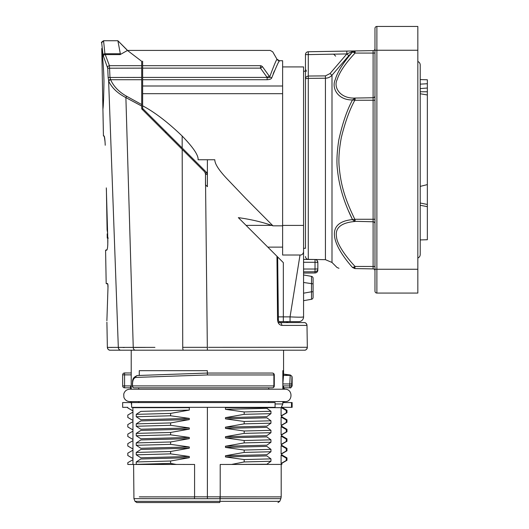 <?xml version="1.0" encoding="UTF-8"?>
<svg xmlns="http://www.w3.org/2000/svg" width="529" height="529" viewBox="0 0 529 529"><rect width="100%" height="100%" fill="white"/><g stroke="black" fill="none" stroke-linecap="round" stroke-linejoin="round"><path stroke-width="0.79" d="M138.704 389.212L138.704 387.81M268.745 387.81L268.745 389.212M267.581 387.81L134.194 387.81A1.904 1.68 -90 0 1 132.508 385.906L132.29 385.906A1.904 1.904 0 0 0 134.194 387.81L272.389 387.81A1.904 1.904 0 0 0 274.293 385.906L273.883 385.906A1.904 1.494 90 0 1 272.389 387.81L267.581 387.81M135.827 377.422C133.725 377.957 132.62 380.179 132.508 384.087L132.508 385.906L273.883 385.906L273.883 374.955L274.293 374.955A1.904 1.904 0 0 0 272.389 373.051A1.904 1.494 90 0 1 273.883 374.955L207.428 374.955L135.827 377.422A1.904 1.607 -93.6 0 1 137.401 375.517L207.394 373.051L207.428 374.955M267.066 373.051L207.394 373.051L207.394 374.955L207.394 373.051L272.389 373.051M207.394 373.051L207.302 370.67L139.279 370.67L139.279 375.405M282.843 389.212L282.843 370.67L283.57 370.67L283.531 375.405L290.203 375.392L289.793 383.955L282.843 383.928M131.218 374.387L131.218 350.198L283.57 350.198L283.57 370.67M131.218 374.426L131.218 389.212M130.57 387.81L124.573 387.81A1.904 1.904 0 0 1 122.668 385.906L122.668 374.863A1.904 1.904 0 0 1 124.573 372.958L131.245 372.965L124.573 372.965A1.904 1.904 -35.5 0 0 122.668 374.856L124.573 374.863L124.573 385.906L122.668 385.906A1.904 1.904 -90 0 0 124.573 387.81L124.573 385.906L130.57 385.906L130.57 389.212L129.79 389.212C126.643 389.423 124.632 391.037 123.746 394.059L123.885 397.259C124.91 399.984 126.881 401.432 129.79 401.59L284.999 401.59C292.729 402.159 293.231 389.02 284.999 389.212L284.218 389.212L284.218 387.81L290.236 387.81L284.218 387.81M283.736 387.81L283.498 385.906L283.498 389.212M282.843 383.961L283.531 375.405M292.107 377.296A1.904 1.904 -150.7 0 0 290.203 375.392L283.57 374.115L290.309 374.995L291.955 376.337L291.684 383.955L289.793 383.955L289.793 387.81A1.904 1.891 -90 0 0 291.684 385.906L283.498 385.906M305.782 347.302L307.329 347.295C306.86 349.352 305.907 350.317 304.473 350.198L110.217 350.198C108.505 350.039 107.552 349.1 107.361 347.394L106.97 326.009M118.476 347.493L119.091 347.493M123.039 347.507L124.441 347.507M134.67 347.467L145.382 347.408M154.931 347.374L107.361 347.394C107.87 349.385 108.822 350.324 110.217 350.198L109.523 350.112M304.473 350.198A2.857 2.857 90 0 0 307.329 347.295L208.439 347.335M223.225 347.328L250.31 347.322M258.741 347.315L265.069 347.315M271.562 347.315L275.933 347.308M282.678 347.308L286.625 347.308M292.788 347.302L295.116 347.302M297.933 347.302L301.484 347.302M108.967 347.414L112.161 347.441M107.361 347.394L106.898 322.187M107.585 283.57L107.526 283.544C107.916 283.881 108.068 285.303 107.982 287.802L106.884 320.739L107.982 287.802L107.817 284.139L106.184 283.544L107.552 283.551M107.784 244.993L107.757 238.083M107.394 225.275L107.089 229.553L106.389 189.091M106.316 187.888L107.837 240.728C107.83 246.666 107.427 249.827 106.633 250.217L105.582 250.217L106.184 283.544L107.817 284.139M105.066 141.825L104.273 136.257L103.433 135.953L101.76 48.509C101.555 48.489 103.572 62.204 103.968 81.063C103.744 96.933 103.393 106.283 102.924 109.113M104.061 135.953L103.466 135.953L104.061 135.953C104.57 136.297 104.96 139.398 105.231 145.25M102.024 51.412L101.965 50.81M101.912 50.281L101.806 49.197M304.142 322.584L279.709 322.584C279.252 322.769 278.816 321.811 278.386 319.701L277.546 319.695C277.771 323.06 279.2 324.965 281.845 325.408A2.857 2.136 -90 0 0 279.709 322.584L304.135 322.584C305.623 322.611 306.575 323.55 306.992 325.395C306.496 323.404 305.544 322.465 304.135 322.584A2.857 2.857 90 0 1 306.992 325.395L281.845 325.408L306.992 325.395L307.329 347.295M205.477 173.572L206.555 172.388L182.181 148.008L206.555 172.388L207.394 174.405L207.394 186.691L205.49 184.786L205.49 173.849L204.65 171.832L141.693 108.868L141.693 106.058L125.889 97.594A1.904 0.668 -63.4 0 1 126.662 96.285C118.979 91.953 113.636 86.432 110.621 79.714L109.986 77.406L109.443 65.682L104.914 53.753L103.565 40.733C101.641 42.003 101.006 42.677 101.647 42.763M207.394 186.691L206.442 185.739M198.077 159.758L207.394 159.758L198.077 159.758C198.593 155.407 193.283 147.492 182.148 136.013C167.825 122.239 154.66 112.174 142.645 105.82L142.645 109.82M142.645 61.179C123.409 46.75 123.409 46.75 142.645 61.179L142.645 79.714L267.132 79.714C269.909 79.575 271.456 78.914 271.774 77.737C276.495 66.211 279.074 60.544 279.504 60.729L279.504 60.729A2.857 2.857 28.8 0 1 277.031 59.301L277.031 59.301C276.217 60.008 273.791 65.841 269.744 76.798C269.77 77.756 268.904 77.961 267.132 77.406L267.132 79.714L142.645 79.714L142.645 105.82M142.645 109.88L142.645 108.471L182.181 148.008L182.148 136.013M159.07 124.904L173.942 139.775M271.503 250.799L267.819 247.116L282.618 247.116L282.618 60.729L279.504 60.729L277.031 59.301L272.726 51.842L270.246 50.414L128.362 50.414L128.362 51.161L127.463 50.453L141.693 61.318L141.693 68.135L107.718 68.221L103.016 55.049L101.661 42.677L103.565 40.733L101.753 42.029M282.618 247.116L282.618 255.018L300.016 255.018C301.986 255.097 303.17 253.999 303.567 251.731L303.567 225.407L282.618 225.407M282.618 93.679L142.645 93.679M276.138 255.434L246.091 225.387L271.701 225.387L272.971 225.837L245.754 198.448L226.247 177.989C218.563 169.723 214.754 163.646 214.807 159.758L207.394 159.758L207.394 174.405L205.49 174.405M272.971 225.837L282.618 225.837M277.546 319.695L276.958 256.254L283.332 262.629L238.348 217.644C250.528 219.317 261.643 221.896 271.701 225.387M302.601 317.096L303.567 316.871L303.567 251.731M282.618 66.919L303.567 66.919L303.567 225.407M282.982 322.584L283.901 322.584M287.802 322.584L291.148 322.584M298.984 322.584L300.915 322.584M283.769 322.584L287.578 322.584M286.202 321.632L288.331 322.584L278.168 322.584M278.386 319.701L277.652 256.949M274.696 253.993L273.81 253.107M290.051 321.632L290.051 316.871C298.27 317.288 302.773 317.288 303.567 316.871A4.761 4.761 -90 0 1 298.806 321.632A4.761 4.761 -90 0 0 303.567 316.871A4.761 4.761 0 0 1 298.806 321.632L279.014 321.632M313.089 297.404A1.904 1.904 0 0 1 311.515 299.282A1.904 1.904 0 0 0 313.089 297.404L313.089 283.875L313.089 291.783L311.515 291.783L311.515 299.282L303.567 300.684M272.68 251.983L272.012 251.308M374.982 53.026L373.11 53.065L373.11 50.619A1.904 1.904 0 0 0 374.982 48.714A1.904 1.904 0 0 1 373.11 50.619A1.904 1.904 0 0 0 374.982 48.714A1.904 1.904 0 0 1 373.11 50.619L346.832 51.082L354.013 50.956L346.832 53.932L330.023 73.557L325.428 75.885L308.275 76.037L308.275 54.606L346.832 53.932L346.832 51.082L308.275 51.749L308.275 54.606L305.471 54.606L305.471 248.299L303.567 248.299M305.471 71.217L303.567 71.217M305.471 67.038L305.471 67.745M355.078 266.451L354.807 268.573A2.162 0.384 -93.9 0 1 354.318 266.881L352.519 267.482C332.893 245.357 324.178 222.299 352.512 219.588C344.161 202.845 339.162 186.413 337.515 170.285C336.444 162.634 336.874 152.544 338.791 140.02C342.468 123.363 347.044 109.999 352.512 99.928C337.839 100.292 331.319 87.907 335.234 79.694C337.416 71.984 343.176 62.766 352.512 52.034L348.803 55.69L331.994 75.217C330.222 77.148 328.033 78.147 325.428 78.213L308.275 78.371L308.275 76.037C306.43 76.434 305.491 77.439 305.471 79.052C305.491 78.689 306.43 78.464 308.275 78.371L308.275 259.375C306.569 259.177 305.63 258.231 305.471 256.519M308.275 51.749A2.857 2.857 0 0 0 305.471 54.606A2.857 2.857 0 0 1 308.275 51.749L341.648 51.168M339.75 51.201L339.029 51.214M339.532 51.207L351.501 50.996M352.162 50.989L353.306 50.963M354.41 50.949L352.512 52.034L354.318 52.635A2.162 0.384 -86.1 0 1 354.807 50.943L354.364 50.982M376.886 293.066A1.904 1.904 0 0 1 374.982 291.162A1.904 1.904 0 0 0 376.886 293.066A1.904 1.904 0 0 1 374.982 291.162L374.982 28.354A1.904 1.904 0 0 1 376.886 26.45L417.831 26.45L417.831 293.066L376.886 293.066L376.886 26.45M417.831 258.033A3.809 3.809 0 0 0 420.211 254.502L420.211 65.014A3.809 3.809 0 0 0 417.831 61.483M352.519 267.482L354.807 268.573L373.11 268.897A1.904 1.904 0 0 1 374.982 270.802A1.904 1.904 0 0 0 373.11 268.897L373.11 53.065L355.071 53.065L355.071 50.936M354.985 50.936L355.078 53.065M352.903 51.677L353.332 51.373M337.661 171.733L338.011 174.563M348.545 210.939L352.512 219.581M354.318 52.635L355.071 53.065C345.43 63.361 339.479 72.162 337.218 79.476C333.045 87.278 340.292 98.85 355.071 98.057L352.512 99.928L354.807 100.265L354.318 98.215M374.982 100.239L355.071 100.239L355.071 98.057L373.11 97.746A1.904 1.904 0 0 0 374.982 95.842M354.318 266.881L355.071 266.451C345.906 256.763 336.999 244.173 336.523 236.919C334.897 227.86 341.079 222.702 355.071 221.459L355.071 219.277L352.512 219.588L354.318 221.301L354.807 219.251C345.49 200.055 340.934 186.109 339.241 167.263C338.395 159.573 339.089 149.667 341.317 137.56C345.126 122.126 349.623 109.695 354.807 100.265L355.078 100.239M354.318 221.301L373.11 221.77A1.904 1.904 0 0 1 374.982 223.674M303.567 282.473L313.089 283.875L313.089 278.254A1.904 1.904 0 0 0 311.515 276.376L303.567 274.974L311.515 276.376L311.515 291.783L303.567 293.185M313.089 278.254A1.904 1.904 180 0 0 311.515 276.376A1.904 1.904 0 0 1 313.089 278.254A1.904 1.904 180 0 0 311.515 276.376M207.361 350.198L205.49 177.784M207.361 347.335L182.73 347.335L182.188 149.363M135.351 350.198A2.857 2.109 -90 0 1 133.248 347.474L125.889 97.594C117.617 93.309 111.91 87.887 108.782 81.34L108.134 77.485L141.693 77.406L141.693 104.544L126.662 96.285M141.693 104.544L141.693 106.058L141.693 104.544M141.693 77.406L141.693 68.135M108.782 81.34A1.904 1.501 -21.8 0 1 110.621 79.714L141.693 79.714M108.134 77.485L107.718 68.221M103.016 55.049A1.904 1.25 -5.9 0 1 104.914 53.753L120.328 53.753L117.888 40.733L127.463 50.453L120.09 54.619L120.328 53.753M103.611 41.553L103.651 41.943M103.658 42.042L103.763 42.988M103.274 56.497A1.904 1.818 -20.8 0 1 105.172 54.619L120.09 54.619M160.439 127.621L156.822 123.998M153.45 120.625L158.197 125.38M187.702 154.878L185.362 152.537M172.685 139.861L168.48 135.655M205.179 172.553A2.857 2.857 0 0 1 205.351 172.97M205.45 173.4A2.857 2.857 0 0 1 205.49 173.849M106.653 198.785L106.554 200.795M107.089 229.553L107.698 233.864M107.79 238.083L108.319 238.083M181.421 147.254L165.67 131.503A2.857 1.336 -45 0 1 165.703 132.878M317.85 262.397L317.85 262.391C317.843 263.449 318.319 259.792 315.019 259.521L315.019 262.278L317.85 262.391L317.85 268.937L315.019 269.023L315.019 271.747C316.745 271.556 317.691 270.617 317.85 268.937L317.843 262.212M282.618 86.002L142.645 86.002M279.1 61.45L278.829 61.933M274.372 70.946L273.202 73.789M267.238 73.286L262.477 66.707C275.781 47.021 275.781 47.021 262.477 66.707L269.744 76.798A2.857 2.328 17.8 0 0 271.774 77.737M142.645 68.135L260.506 68.135L260.506 65.682C273.453 45.025 273.453 45.025 260.506 65.682A2.857 2.361 -150.7 0 1 262.477 66.707L260.506 68.135L267.132 77.406L142.645 77.406M131.218 372.899L131.218 374.869L124.573 374.863L124.573 372.965M291.492 402.569L291.492 407.33L292.14 407.33L292.14 402.569L283.498 402.569L283.498 401.59M129.79 401.59L130.57 401.59L130.57 402.569L122.649 402.569L122.649 407.33L127.806 407.33L127.853 407.965L132.997 410.94M131.218 401.59L131.615 404.817M127.806 407.919L132.951 410.888L132.792 407.33M131.615 403.958L131.218 403.958M138.704 402.569L138.704 401.59M131.615 402.569L131.615 407.33L275.073 407.33L275.073 402.569L131.615 402.569M268.745 401.59L268.745 402.569M282.843 401.59L282.843 403.958L275.073 403.958M291.492 407.33L281.256 407.33L282.843 403.958M132.951 407.674L189.309 407.674L189.309 410.081L140.826 411.39L136.231 414.359L136.231 416.74L140.826 419.702L189.309 418.399L189.309 419.603L140.826 420.912L136.231 423.881L136.231 426.262L140.826 429.224L189.309 427.921L189.309 429.125L140.826 430.434L136.231 433.403L136.231 435.784L140.826 438.746L189.309 437.443L189.309 438.647L140.826 439.956L136.231 442.925L136.231 445.306L140.826 448.268L189.309 446.965L189.309 448.169L140.826 449.478L136.231 452.447L136.231 454.828L140.826 457.79L189.309 456.487L189.309 457.691L140.826 459L136.231 461.969L136.231 464.35L194.579 464.462L194.579 496.83L220.203 496.843L220.209 464.462L281.792 464.409M132.951 464.462L127.806 464.462L127.806 462.67L132.951 459.701L132.951 464.462L176.355 464.462L170.616 463.397L170.616 461.017L189.309 457.691M127.806 426.963L127.806 424.582L132.951 421.613L132.951 429.932L127.806 426.963L132.997 429.984M127.806 436.485L127.806 434.104L132.951 431.135L132.951 439.454L127.806 436.485L132.997 439.506M127.806 446.007L127.806 443.626L132.951 440.657L132.951 448.976L127.806 446.007L132.997 449.028M127.806 455.529L127.806 453.148L132.951 450.179L132.951 458.498L127.806 455.529L132.997 458.55M127.806 417.441L127.806 415.06L132.951 412.091L132.951 420.41L127.806 417.441L132.997 420.462M189.309 418.399L170.616 415.787L136.231 416.74M170.616 415.787L170.616 413.407L136.231 414.359M170.616 413.407L189.309 410.081M189.309 456.487L170.616 453.875L170.616 451.495L189.309 448.169M189.309 446.965L170.616 444.353L170.616 441.973L189.309 438.647M189.309 437.443L170.616 434.831L170.616 432.451L189.309 429.125M189.309 427.921L170.616 425.309L170.616 422.929L189.309 419.603M189.309 407.674L188.337 407.33M207.394 407.33L207.394 498.695L220.143 498.688L220.203 496.843M194.427 498.655L194.579 496.89L139.292 496.87M275.503 498.642L280.846 498.642L279.762 501.353L135.021 501.353L133.936 498.642L207.394 498.695M226.452 407.33L225.473 407.674L225.473 409.34L244.167 411.952L244.167 414.333L225.473 417.659L225.473 418.862L244.167 421.474L244.167 423.855L225.473 427.181L225.473 428.384L244.167 430.996L244.167 433.377L225.473 436.703L225.473 437.906L244.167 440.518L244.167 442.899L225.473 446.225L225.473 447.428L244.167 450.04L244.167 452.421L225.473 455.747L225.473 456.95L244.167 459.562L244.167 461.943L231.49 464.462L266.847 464.237L270.954 461.268L244.167 461.943M225.473 407.674L281.097 407.674L281.097 415.86L281.812 415.688M281.858 407.33L281.097 407.674M281.144 407.575L286.288 410.497L286.288 412.878L281.097 415.86M281.937 407.363L286.936 410.246L286.288 410.497M286.976 412.666L286.288 412.878M225.473 427.181L266.847 426.149L270.954 423.18L270.954 420.8L266.847 417.831L225.473 418.862M225.473 436.703L266.847 435.671L270.954 432.702L270.954 430.322L266.847 427.353L225.473 428.384M225.473 446.225L266.847 445.193L270.954 442.224L270.954 439.844L266.847 436.875L225.473 437.906M225.473 455.747L266.847 454.715L270.954 451.746L270.954 449.366L266.847 446.397L225.473 447.428M270.954 461.268L270.954 458.888L266.847 455.919L225.473 456.95M281.838 453.763L281.838 454.94L281.097 455.152L281.097 463.47L281.812 463.298M281.838 444.241L281.838 445.418L281.097 445.63L281.097 453.948L281.812 453.776M281.838 434.719L281.838 435.896L281.097 436.108L281.097 444.426L281.812 444.254M281.838 425.197L281.838 426.374L281.097 426.586L281.097 434.904L281.812 434.732M281.838 415.675L281.838 416.852L281.097 417.064L281.097 425.382L281.812 425.21M225.473 417.659L266.847 416.627L270.954 413.658L270.954 411.278L266.847 408.309L225.473 409.34M270.954 413.658L244.167 414.333M270.954 411.278L244.167 411.952M281.097 417.064L286.288 420.019L286.288 422.4L281.097 425.382M281.785 416.799L286.936 419.768L286.288 420.019M286.976 422.188L286.288 422.4M281.097 426.586L286.288 429.541L286.288 431.922L281.097 434.904M281.785 426.321L286.936 429.29L286.288 429.541M286.976 431.71L286.288 431.922M281.097 436.108L286.288 439.063L286.288 441.444L281.097 444.426M281.785 435.843L286.936 438.812L286.288 439.063M286.976 441.232L286.288 441.444M281.097 445.63L286.288 448.585L286.288 450.966L281.097 453.948M281.785 445.365L286.936 448.334L286.288 448.585M286.976 450.754L286.288 450.966M281.097 455.152L286.288 458.107L286.288 460.488L281.097 463.47M281.785 454.887L286.936 457.856L286.288 458.107M286.976 460.276L286.288 460.488M281.838 463.285L281.838 464.462L281.19 464.462L281.19 496.87L275.49 496.876M270.954 458.888L244.167 459.562M270.954 451.746L244.167 452.421M270.954 449.366L244.167 450.04M270.954 442.224L244.167 442.899M270.954 439.844L244.167 440.518M270.954 432.702L244.167 433.377M270.954 430.322L244.167 430.996M270.954 423.18L244.167 423.855M270.954 420.8L244.167 421.474M139.266 501.353L135.021 501.353L136.793 502.55L219.654 502.55A1.904 0.331 -90 0 0 219.958 501.353L220.143 498.688A4.761 0.403 77.7 0 0 219.793 496.916M170.616 463.397L136.231 464.35M170.616 461.017L136.231 461.969M170.616 453.875L136.231 454.828M170.616 451.495L136.231 452.447M170.616 444.353L136.231 445.306M170.616 441.973L136.231 442.925M170.616 434.831L136.231 435.784M170.616 432.451L136.231 433.403M170.616 425.309L136.231 426.262M170.616 422.929L136.231 423.881M122.649 407.33L127.806 407.33M122.649 402.569L130.57 402.569M154.885 120.718L157.781 123.614M420.211 79.588L427.353 79.773L427.353 94.969L420.211 93.759M427.353 94.969L427.353 206.66L420.211 205.272M427.353 91.768L420.211 91.768M420.211 186.4L427.353 184.601M427.353 88.026L420.211 88.594M420.211 84.144L427.353 83.727M420.211 203.01L427.353 204.472M427.353 206.66L427.353 239.743L420.211 239.928M132.508 384.087L132.29 385.906M291.684 383.955L291.684 385.906L292.14 385.906C291.089 387.664 290.454 388.299 290.236 387.81M184.456 347.335L207.348 347.335M183.437 350.198A2.857 0.708 -90 0 1 182.73 347.335M120.863 350.198A2.857 2.546 -90 0 1 118.324 347.487L108.63 80.937A1.904 1.349 -16.4 0 1 110.488 79.476M283.332 321.632L283.332 316.871L290.051 316.871L300.016 255.018M278.36 316.871L283.332 316.871L283.332 262.629M325.428 75.885L325.428 259.673L308.275 259.375M417.831 50.255L374.982 50.255M374.982 269.261L417.831 269.261M374.982 219.277L355.071 219.277M374.982 266.49L355.071 266.451M374.982 270.802A1.904 1.904 0 0 0 373.11 268.897M325.428 259.673L331.994 262.457L331.994 75.217L330.023 73.557M346.832 53.932L348.803 55.69M335.651 56.153L333.647 54.163M141.693 65.682L109.443 65.682A1.904 1.607 -21.9 0 0 107.585 67.401M107.532 230.254L107.109 230.254M303.567 262.278L315.019 262.278L315.019 269.023L303.567 269.023M303.567 271.846L315.019 271.747L315.019 272.971C316.726 272.805 317.664 271.853 317.85 270.114M269.155 75.978L267.132 77.406M260.506 65.682L142.645 65.682M220.362 498.642L280.8 498.642L220.362 498.635M220.196 496.87L281.144 496.876L220.209 496.876M284.999 389.212L129.79 389.212M284.218 402.569L284.218 401.59L284.999 401.59M132.29 384.087C133.037 381.277 131.179 378.136 137.315 375.524L207.375 373.051M292.14 377.19L292.14 385.906M107.387 347.725L107.585 348.459M107.856 348.955L108.214 349.378M103.215 124.454L103.003 112.948M165.584 131.417L164.836 130.67M276.958 256.254L271.556 250.852M306.436 71.217L305.471 69.299M331.994 262.457L336.999 267.462L338.97 268.302M103.565 40.733L117.888 40.733L127.41 50.255M107.05 249.675L105.569 250.217M104.273 136.257L103.433 135.953M107.169 233.864L107.248 238.083M102.943 108.405L103.089 106.309M102.295 54.229L102.064 51.902M101.998 51.227L101.76 48.509M197.535 163.368L186.228 152.061M175.793 141.627L165.67 131.503M315.019 259.521L303.567 259.422L315.019 259.521M315.582 259.587L316.13 259.759M317.056 260.4L317.843 262.179M315.019 272.971L303.567 273.07M122.668 385.906L122.668 374.863M274.293 385.906L274.293 374.955M132.951 410.888L132.951 412.091M132.951 420.41L132.951 421.613M132.951 429.932L132.951 431.135M132.951 439.454L132.951 440.657M132.951 448.976L132.951 450.179M132.951 458.498L132.951 459.701M133.936 498.642L133.599 464.462M286.976 410.299L286.976 412.68M286.93 412.732L281.785 415.701M286.976 422.202L286.976 419.821M286.93 422.254L281.785 425.223M286.976 431.724L286.976 429.343M286.93 431.776L281.785 434.745M286.976 438.865L286.976 441.246M286.93 441.298L281.785 444.267M286.976 448.387L286.976 450.768M286.93 450.82L281.785 453.789M286.976 457.909L286.976 460.29M286.93 460.342L281.785 463.311M281.19 496.87L280.846 498.642M279.762 501.353L277.996 502.55"/></g></svg>

